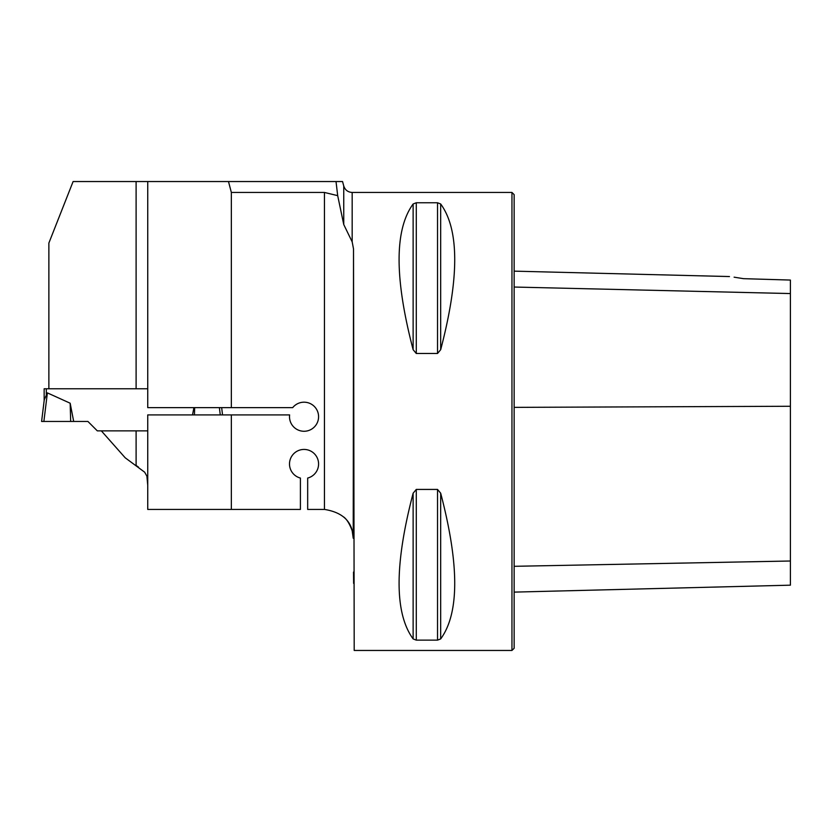 <?xml version="1.0" encoding="UTF-8"?>
<svg xmlns="http://www.w3.org/2000/svg" width="832" height="832" viewBox="0 0 832 832"><rect width="100%" height="100%" fill="white"/><g stroke="black" fill="none" stroke-linecap="round" stroke-linejoin="round"><path stroke-width="1.25" d="M336.024 181.542L342.555 181.542L343.751 185.983L343.751 224.536L337.688 195.645L336.024 181.542L73.102 181.542L48.87 243.058L48.87 388.773L136.105 388.773L136.105 181.542M231.348 509.423L147.742 509.423L147.742 414.908L231.348 414.908L231.348 509.423L300.404 509.423L300.404 478.057A14.539 14.539 0 0 1 292.105 455.676A14.539 14.539 0 0 1 315.983 455.676A14.539 14.539 0 0 1 307.674 478.057L307.674 509.423L324.147 509.423A29.078 29.078 0 0 1 324.438 509.423L324.438 192.452L231.348 192.452L228.488 181.542M231.348 414.908L289.619 414.908A14.539 14.539 0 0 0 307.143 430.934A14.539 14.539 0 0 0 316.399 409.063A14.539 14.539 0 0 0 292.698 407.638L231.348 407.638L231.348 192.452M343.751 224.536L352.175 241.873L352.175 192.452L511.961 192.452L511.961 650.458L354.203 650.458L353.517 248.934L352.175 241.873M353.517 248.934L353.226 538.242C352.789 522.049 343.2 512.439 324.438 509.423M324.438 192.452L337.688 195.645M231.348 407.638L147.742 407.638L147.742 181.542M138.455 467.085L136.105 465.442L136.105 430.872L101.348 430.872L125.206 457.798L144.654 472.181L146.91 476.174L147.742 485.326M136.105 430.872L147.742 430.872M343.751 517.015C346.809 519.282 349.617 523.858 352.175 530.743L353.226 538.242M416.281 353.486L413.13 349.7C394.41 278.2 394.41 229.622 413.13 203.986L416.281 202.769L437.528 202.769L440.679 203.986C459.399 229.622 459.399 278.2 440.679 349.7L437.528 353.486L416.281 353.486L416.281 202.769M437.528 489.424L440.679 493.199C459.399 564.71 459.399 613.278 440.679 638.924L437.528 640.13L416.281 640.13L413.13 638.924C394.41 613.278 394.41 564.71 413.13 493.199L416.281 489.424L437.528 489.424L437.528 640.13M147.742 486.564L147.742 487.313M353.517 572.052L353.621 583.378M147.742 388.773L136.105 388.773M734.105 277.17L743.506 278.668C725.899 275.943 725.899 275.943 743.506 278.668L790.4 280.062L790.4 293.561L514.145 287.04M511.961 192.452L514.145 194.636L514.145 648.274L511.961 650.458M514.145 592.114L790.4 585.177L790.4 293.561M48.87 388.773L44.148 388.773L44.148 400.733M47.382 392.891L43.878 421.45L41.6 421.45L44.262 399.786L47.382 392.891L70.169 403.218L70.678 421.45L73.684 421.45L70.169 403.218M101.348 430.872L97.323 430.872L87.911 421.45L73.684 421.45M192.525 414.908L193.918 407.638M43.878 421.45L70.678 421.45M222.539 414.908L221.655 407.638M220.272 414.908L219.378 407.638M194.646 407.638L194.449 414.908M790.4 406.266L514.145 407.368M790.4 561.007L514.145 566.311M440.679 349.7L440.679 203.986M437.528 353.486L437.528 202.769M413.13 349.7L413.13 203.986M413.13 638.924L413.13 493.199M416.281 640.13L416.281 489.424M440.679 638.924L440.679 493.199M46.322 388.773L46.322 394.316M729.466 276.557L514.145 271.149M352.175 192.452C347.911 192.192 345.103 190.039 343.751 185.983"/></g></svg>
